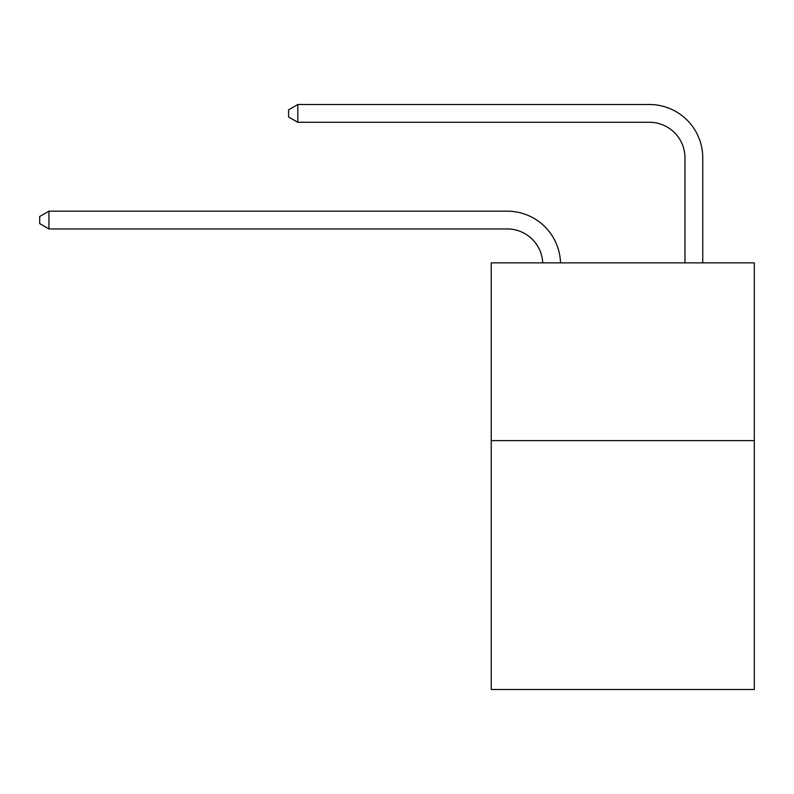 <?xml version="1.0" encoding="UTF-8"?>
<svg xmlns="http://www.w3.org/2000/svg" width="794" height="794" viewBox="0 0 794 794"><rect width="100%" height="100%" fill="white"/><g stroke="black" fill="none" stroke-linecap="round" stroke-linejoin="round"><path stroke-width="1.19" d="M754.3 440.62L754.3 689.49L491.218 689.49L491.218 262.864L754.3 262.864L754.3 440.62L491.218 440.62M507.207 228.94A35.551 35.551 178.8 0 1 542.729 262.864A35.551 35.551 0 0 0 507.207 228.94L48.94 228.94L39.7 223.61L39.7 216.504L48.94 211.164L507.207 211.164A53.327 53.327 -1.2 0 1 560.514 262.864M684.974 262.864L684.974 157.837A35.551 35.551 0 0 0 649.423 122.286L297.81 122.286L288.569 116.956L288.569 109.84L297.81 104.51L649.423 104.51A53.327 53.327 0 0 1 702.75 157.837L702.75 262.864M684.974 157.837A35.551 35.551 0 0 0 649.423 122.286A35.551 35.551 0 0 1 684.974 157.837A35.551 35.551 0 0 0 649.423 122.286A35.551 35.551 0 0 1 684.974 157.837A35.551 35.551 0 0 0 649.423 122.286A35.551 35.551 0 0 1 684.974 157.837A35.551 35.551 0 0 0 649.423 122.286A35.551 35.551 0 0 1 684.974 157.837A35.551 35.551 0 0 0 649.423 122.286A35.551 35.551 0 0 1 684.974 157.837A35.551 35.551 0 0 0 649.423 122.286A35.551 35.551 0 0 1 684.974 157.837A35.551 35.551 0 0 0 649.423 122.286A35.551 35.551 0 0 1 684.974 157.837A35.551 35.551 0 0 0 649.423 122.286A35.551 35.551 0 0 1 684.974 157.837A35.551 35.551 0 0 0 649.423 122.286A35.551 35.551 0 0 1 684.974 157.837A35.551 35.551 0 0 0 649.423 122.286A35.551 35.551 0 0 1 684.974 157.837A35.551 35.551 0 0 0 649.423 122.286A35.551 35.551 0 0 1 684.974 157.837A35.551 35.551 0 0 0 649.423 122.286A35.551 35.551 0 0 1 684.974 157.837A35.551 35.551 0 0 0 649.423 122.286A35.551 35.551 0 0 1 684.974 157.837A35.551 35.551 0 0 0 649.423 122.286A35.551 35.551 0 0 1 684.974 157.837A35.551 35.551 0 0 0 649.423 122.286A35.551 35.551 0 0 1 684.974 157.837A35.551 35.551 0 0 0 649.423 122.286A35.551 35.551 0 0 1 684.974 157.837A35.551 35.551 0 0 0 649.423 122.286A35.551 35.551 0 0 1 684.974 157.837A35.551 35.551 0 0 0 649.423 122.286A35.551 35.551 0 0 1 684.974 157.837A35.551 35.551 0 0 0 649.423 122.286A35.551 35.551 0 0 1 684.974 157.837A35.551 35.551 0 0 0 649.423 122.286A35.551 35.551 0 0 1 684.974 157.837M297.81 104.51L649.423 104.51L297.81 104.51L649.423 104.51L297.81 104.51L649.423 104.51L297.81 104.51L649.423 104.51L297.81 104.51L649.423 104.51L297.81 104.51L649.423 104.51L297.81 104.51L649.423 104.51L297.81 104.51L649.423 104.51L297.81 104.51L649.423 104.51L297.81 104.51L649.423 104.51L297.81 104.51L649.423 104.51L297.81 104.51L649.423 104.51L297.81 104.51L649.423 104.51L297.81 104.51L649.423 104.51L297.81 104.51L649.423 104.51L297.81 104.51L649.423 104.51L297.81 104.51L649.423 104.51L297.81 104.51L649.423 104.51L297.81 104.51L649.423 104.51L297.81 104.51L649.423 104.51L297.81 104.51L297.81 122.286M48.94 211.164L48.94 228.94"/></g></svg>
